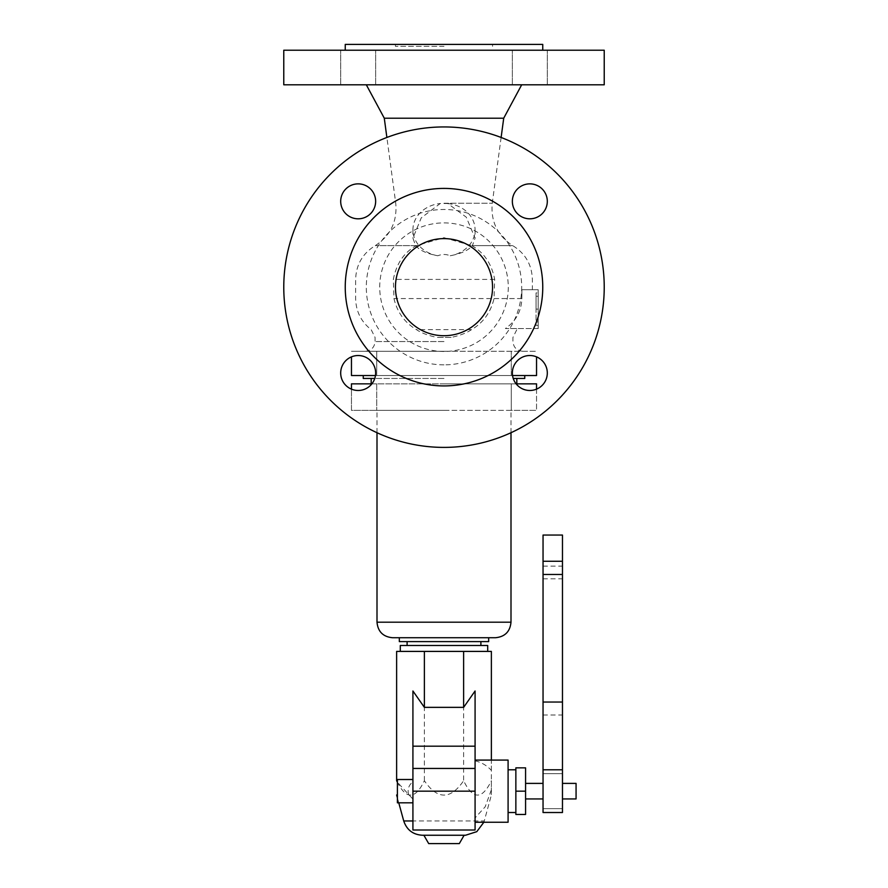 <?xml version="1.0" encoding="UTF-8"?>
<svg xmlns="http://www.w3.org/2000/svg" width="888" height="888" viewBox="0 0 888 888"><rect width="100%" height="100%" fill="white"/><g stroke="black" fill="none" stroke-linecap="round" stroke-linejoin="round"><path stroke-width="0.67" stroke-dasharray="4.44 3.33" d="M444 237.707L471.761 245.621L512.687 245.621L472.394 245.621L475.08 238.128L466.256 217.172L447.763 203.507L440.237 203.507L421.256 217.849L412.92 238.128L415.606 245.621L375.313 245.621L416.239 245.621L444 237.707M351.459 356.865L351.459 375.535L376.712 375.535L376.712 351.26L351.459 351.26L536.541 351.26L376.712 351.26L376.712 375.535L536.541 375.535L536.541 356.865M444 351.26L365.345 351.26L444 351.26M358.164 50.228L375.646 50.228L358.164 50.228M529.836 50.228L512.354 50.228L529.836 50.228M604.229 50.228L283.772 50.228M444 46.343L395.449 46.343L444 46.343M542.757 44.4L345.243 44.4M604.229 84.793L283.772 84.793M503.718 118.204L384.282 118.204M444 238.617A48.551 48.551 0 0 1 492.551 287.168A48.551 48.551 0 0 1 444 335.72A48.551 48.551 0 0 1 395.449 287.168A48.551 48.551 0 0 1 444 238.617M471.761 245.621C484.049 252.536 491.686 263.803 494.672 279.398L494.039 298.568C490.687 312.443 483.172 322.799 471.495 329.648C466.566 333 459.784 335.597 451.148 337.418L436.852 337.418C427.983 335.498 421.201 332.911 416.505 329.648C404.795 322.766 397.28 312.398 393.961 298.568L393.329 279.398C396.392 263.692 404.029 252.425 416.239 245.621M415.606 245.621C419.525 250.327 426.928 253.713 437.806 255.766C441.935 254.057 446.065 254.057 450.194 255.766C461.116 253.691 468.52 250.305 472.394 245.621M494.039 298.568L521.878 298.568L521.878 289.699L532.367 289.699L521.878 289.699L521.878 298.568C521.378 311.255 515.884 321.245 505.383 328.538L518.237 328.538L505.383 328.538C515.884 321.245 521.378 311.255 521.878 298.568L393.961 298.568M547.308 373.004A17.483 17.483 0 0 0 529.836 355.522A17.483 17.483 0 0 0 512.354 373.004A17.483 17.483 0 0 0 529.836 390.487A17.483 17.483 0 0 0 547.308 373.004M512.354 201.343A17.483 17.483 0 0 0 529.836 218.814A17.483 17.483 0 0 0 547.308 201.343A17.483 17.483 0 0 0 529.836 183.86A17.483 17.483 0 0 0 512.354 201.343M375.646 201.343A17.483 17.483 0 0 0 358.164 183.86A17.483 17.483 0 0 0 340.692 201.343A17.483 17.483 0 0 0 358.164 218.814A17.483 17.483 0 0 0 375.646 201.343M375.646 373.004A17.483 17.483 0 0 0 358.164 355.522A17.483 17.483 0 0 0 340.692 373.004A17.483 17.483 0 0 0 358.164 390.487A17.483 17.483 0 0 0 375.646 373.004M444 364.857A77.689 77.689 0 0 1 366.311 287.168A77.689 77.689 0 0 1 444 209.479A77.689 77.689 0 0 1 521.689 287.168A77.689 77.689 0 0 1 444 364.857M444 447.397A160.228 160.228 0 0 1 283.772 287.168A160.228 160.228 0 0 1 444 126.94A160.228 160.228 0 0 1 604.229 287.168A160.228 160.228 0 0 1 444 447.397M524.753 378.454L513.22 378.454M444 375.535L524.753 375.535L444 375.535M444 351.459A64.28 64.28 0 0 1 379.72 287.168A64.28 64.28 0 0 1 444 222.888A64.28 64.28 0 0 1 508.28 287.168A64.28 64.28 0 0 1 444 351.459M444 188.411A98.757 98.757 0 0 1 542.757 287.168A98.757 98.757 0 0 1 444 385.925A98.757 98.757 0 0 1 345.243 287.168A98.757 98.757 0 0 1 444 188.411M358.164 84.793L375.646 84.793L358.164 84.793M529.836 84.793L512.354 84.793L529.836 84.793M538.195 289.699L521.878 289.699L538.195 289.699L538.195 328.538L538.195 289.699M538.195 328.538L505.383 328.538L538.195 328.538M437.806 255.766A31.08 26.496 0 0 1 412.92 229.803A31.08 26.496 0 0 1 440.237 203.507M447.763 203.507A31.08 26.496 0 0 1 475.08 229.803A31.08 26.496 0 0 1 450.194 255.766M538.195 292.896L538.195 325.33L538.195 296.292L538.195 309.113L536.063 309.113L536.063 296.292L536.063 325.33L536.063 292.896L536.063 309.113L538.195 309.113L538.195 292.896L536.063 292.896M512.543 375.535L375.458 375.535M374.78 378.454L363.248 378.454M444 378.454L371.173 378.454L444 378.454M538.195 321.944L536.063 321.944M538.195 296.292L536.063 296.292M538.195 309.113L536.063 309.113L538.195 309.113M538.195 325.33L536.063 325.33M444 383.849L516.827 383.849L444 383.849M536.541 389.144L536.541 410.378L536.541 383.849L351.459 383.849L351.459 410.378L376.712 410.378L351.459 410.378L351.459 389.144M371.872 383.849L516.128 383.849M511.288 410.378L376.712 410.378L536.541 410.378L511.288 410.378L511.288 383.849L511.288 410.378M444 410.378L377 410.378L444 410.378M399.334 637.728L495.471 637.728M399.334 641.613L488.666 641.613M444 641.613L407.104 641.613L444 641.613M400.299 645.498L487.701 645.498M444 645.498L480.896 645.498L444 645.498M444 651.404L400.299 651.404L444 651.404M491.375 651.404L396.625 651.404L396.625 780.73C405.883 799.866 415.129 799.866 424.375 780.73C437.462 799.866 450.538 799.866 463.625 780.73C472.871 799.866 482.117 799.866 491.375 780.73C491.375 799.866 491.375 799.866 491.375 780.73L491.375 651.404M475.08 690.997L475.08 830.003L412.92 830.003L412.92 799.145L397.391 782.195M475.08 760.838C481.496 762.337 486.924 765.523 491.375 770.384L491.375 789.809L485.181 806.815L475.08 817.904M508.091 822.233L508.091 760.084M508.091 769.796L508.091 812.52L508.091 769.796M515.861 812.52L515.861 769.796L515.861 812.52M515.861 791.164L515.861 767.854L525.574 767.854L525.574 791.164L515.861 791.164L515.861 814.463L525.574 814.463L525.574 791.164M525.574 783.394L525.574 798.934L525.574 783.394M543.045 798.934L543.045 783.394L543.045 798.934M543.045 812.52L543.045 535.053M543.045 773.681L543.045 769.796L543.045 773.681L562.47 773.681L562.47 769.796L562.47 773.681L543.045 773.681M562.47 535.053L562.47 812.52M562.47 783.394L562.47 798.934L562.47 783.394M576.068 798.934L576.068 783.394M543.045 808.646L562.47 808.646L543.045 808.646M403.729 820.956L484.271 820.956L491.375 794.993L491.375 789.809M424.375 780.73L424.375 651.404M463.625 651.404L463.625 780.73M408.647 794.727C407.27 789.465 408.702 785.125 412.92 781.706L412.92 690.997M491.375 770.384L491.375 760.084M422.466 835.253L465.534 835.253M412.92 799.145L412.92 781.706M397.391 802.819L397.391 779.509M428.693 843.6L459.307 843.6M444 203.241L492.263 203.241L444 203.241M494.672 279.398L393.329 279.398M451.148 337.418L436.852 337.418M471.495 329.648L416.505 329.648M444 341.547L375.058 341.547L444 341.547M511.288 375.535L511.288 351.26L511.288 375.535M376.712 383.849L376.712 410.378L376.712 383.849M377 622.188L511 622.188M543.045 566.111L562.47 566.111M543.045 578.81L562.47 578.81M543.045 714.995L562.47 714.995M483.871 822.233L484.271 820.956L475.08 820.956M501.121 137.474L492.263 203.241C490.631 221.434 497.435 235.553 512.687 245.621C525.308 253.346 531.868 264.613 532.367 279.398L532.367 289.699M395.449 44.4L395.449 46.343M365.345 351.26C371.24 350.682 374.481 347.452 375.058 341.547L375.058 337.418L371.173 329.648C361.116 321.722 355.933 311.366 355.633 298.568L355.633 279.398C356.132 264.613 362.693 253.346 375.313 245.621C390.565 235.553 397.369 221.434 395.737 203.241L386.879 137.474M522.655 351.26C516.761 350.682 513.519 347.452 512.942 341.547L512.942 337.418L516.827 329.648L518.237 328.538M340.692 84.793L340.692 50.228L340.692 84.793M512.354 84.793L512.354 50.228L512.354 84.793M375.646 84.793L375.646 50.228L375.646 84.793M412.92 229.803L412.92 238.128M475.08 229.803L475.08 238.128M377 432.711L377 410.378M398.768 802.819L397.391 797.768M547.308 84.793L547.308 50.228L547.308 84.793M492.551 44.4L492.551 46.343M511 432.711L511 410.378"/><path stroke-width="1.33" d="M283.772 50.228L604.229 50.228L604.229 84.793L283.772 84.793L283.772 50.228M345.243 50.228L345.243 44.4L542.757 44.4L542.757 50.228M386.879 137.474L384.282 118.204L503.718 118.204L521.689 84.793M513.22 378.454L524.753 378.454L524.753 375.535M444 447.397A160.228 160.228 0 0 1 283.772 287.168A160.228 160.228 0 0 1 444 126.94A160.228 160.228 0 0 1 604.229 287.168A160.228 160.228 0 0 1 444 447.397M444 188.411A98.757 98.757 0 0 1 542.757 287.168A98.757 98.757 0 0 1 444 385.925A98.757 98.757 0 0 1 345.243 287.168A98.757 98.757 0 0 1 444 188.411M444 335.72A48.551 48.551 0 0 1 395.449 287.168A48.551 48.551 0 0 1 444 238.617A48.551 48.551 0 0 1 492.551 287.168A48.551 48.551 0 0 1 444 335.72M340.692 373.004A17.483 17.483 0 0 1 358.164 355.522A17.483 17.483 0 0 1 375.646 373.004A17.483 17.483 0 0 1 358.164 390.487A17.483 17.483 0 0 1 340.692 373.004M375.646 201.343A17.483 17.483 0 0 1 358.164 218.814A17.483 17.483 0 0 1 340.692 201.343A17.483 17.483 0 0 1 358.164 183.86A17.483 17.483 0 0 1 375.646 201.343M547.308 201.343A17.483 17.483 0 0 1 529.836 218.814A17.483 17.483 0 0 1 512.354 201.343A17.483 17.483 0 0 1 529.836 183.86A17.483 17.483 0 0 1 547.308 201.343M512.354 373.004A17.483 17.483 0 0 1 529.836 355.522A17.483 17.483 0 0 1 547.308 373.004A17.483 17.483 0 0 1 529.836 390.487A17.483 17.483 0 0 1 512.354 373.004M536.541 356.865L536.541 375.535L512.543 375.535M375.458 375.535L351.459 375.535L351.459 356.865M363.248 375.535L363.248 378.454L374.78 378.454M351.459 389.144L351.459 383.849L371.872 383.849M516.128 383.849L536.541 383.849L536.541 389.144M377 432.711L377 622.188L511 622.188C510.089 631.634 504.906 636.807 495.471 637.728L392.529 637.728L399.334 637.728L399.334 641.613L488.666 641.613L488.666 637.728M487.701 651.404L487.701 645.498L400.299 645.498L400.299 651.404M397.391 782.195L396.625 780.73L396.625 651.404L491.375 651.404L491.375 760.084M475.08 822.233L508.091 822.233L508.091 760.084L475.08 760.084M515.861 812.52L508.091 812.52M515.861 769.796L508.091 769.796M525.574 791.164L525.574 767.854L515.861 767.854L515.861 814.463L525.574 814.463L525.574 791.164L515.861 791.164M543.045 783.394L525.574 783.394M543.045 798.934L525.574 798.934M543.045 535.053L543.045 812.52L562.47 812.52L562.47 535.053L543.045 535.053M562.47 783.394L576.068 783.394L576.068 798.934L562.47 798.934M396.625 780.73C396.625 799.866 396.625 799.866 396.625 780.73C396.625 799.866 396.625 799.866 396.625 780.73M424.375 707.359L463.625 707.359L475.08 690.997L475.08 746.175L412.92 746.175L412.92 690.997L424.375 707.359L424.375 651.404M463.625 707.359L463.625 651.404M483.871 822.233L476.778 831.668L465.534 835.253L422.466 835.253C413.02 834.687 406.771 829.914 403.729 820.956L398.768 802.819M412.92 791.164L412.92 830.003L475.08 830.003L475.08 791.164L412.92 791.164L412.92 746.175M412.92 802.819L397.391 802.819L397.391 779.509L412.92 779.509M464.124 835.253L459.307 843.6L428.693 843.6L423.876 835.253M475.08 746.175L475.08 791.164M543.045 702.042L562.47 702.042M543.045 574.481L562.47 574.481M543.045 561.272L562.47 561.272M412.92 820.956L403.729 820.956M475.08 768.453L412.92 768.453M384.282 118.204L366.311 84.793M516.827 383.849L516.827 378.454M377 622.188C377.911 631.634 383.094 636.807 392.529 637.728M407.104 645.498L407.104 641.613M562.47 769.796L543.045 769.796M397.391 797.768L396.625 794.993M501.121 137.474L503.718 118.204M511 622.188L511 432.711M480.896 645.498L480.896 641.613M371.173 383.849L371.173 378.454"/></g></svg>
